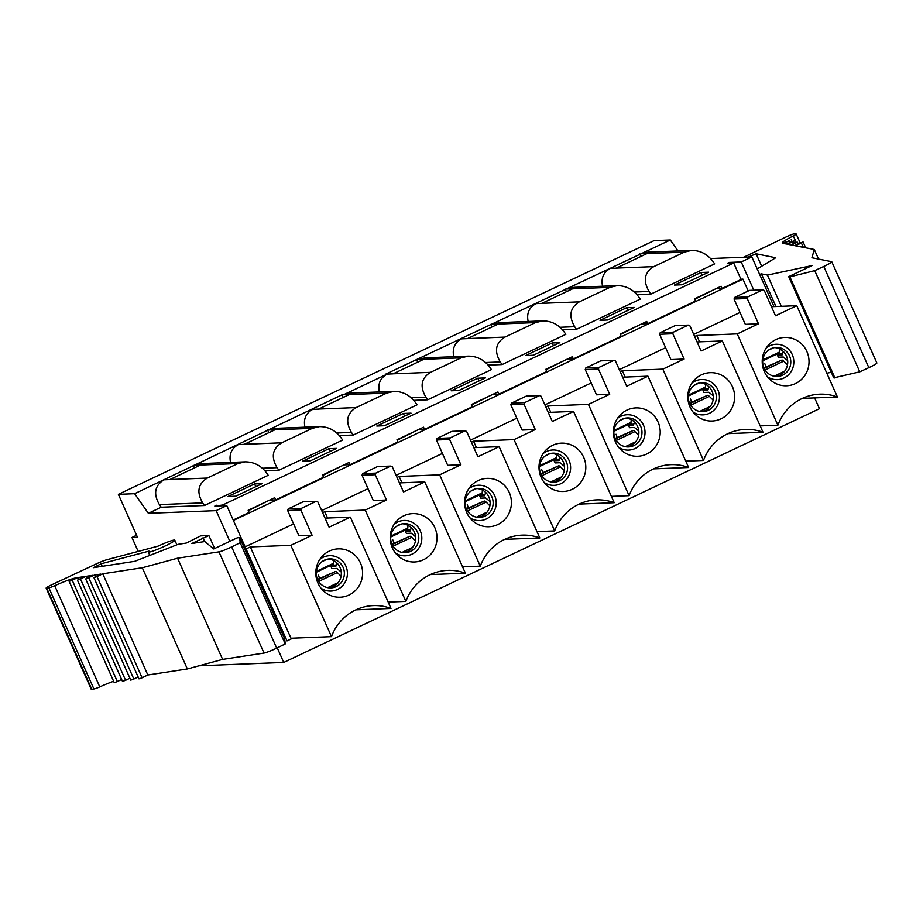 <?xml version="1.0" encoding="UTF-8"?>
<svg xmlns="http://www.w3.org/2000/svg" width="923" height="923" viewBox="0 0 923 923"><rect width="100%" height="100%" fill="white"/><g stroke="black" fill="none" stroke-linecap="round" stroke-linejoin="round"><path stroke-width="1.38" d="M318.435 575.202A12.103 11.699 -92.3 0 1 319.393 578.536M316.301 572.26L332.857 564.426A10.822 2.538 -115.3 0 0 333.376 563.342L333.63 560.596M322.081 561.599L326.996 559.269M327.677 587.639L338.141 582.678M317.512 579.356L335.361 571.568A10.822 2.538 64.7 0 1 337.333 572.572L341.037 576.24M392.84 539.967A12.103 11.699 -92.3 0 1 393.798 543.301M390.706 537.024L407.251 529.191A10.822 2.538 -115.3 0 0 407.77 528.094L408.024 525.36M396.486 526.352L401.39 524.033M402.07 552.404L412.546 547.443M391.917 544.12L409.754 536.332A10.822 2.538 64.7 0 1 411.739 537.324L415.442 541.005M467.246 504.719A12.103 11.699 -92.3 0 1 468.192 508.054M465.1 501.789L481.656 493.943A10.822 2.538 -115.3 0 0 482.175 492.859L482.429 490.125M470.88 491.117L475.795 488.786M476.476 517.157L486.952 512.196M466.323 508.873L484.16 501.097A10.822 2.538 64.7 0 1 486.144 502.089L489.836 505.758M541.639 469.484A12.103 11.699 -92.3 0 1 542.597 472.818M539.505 466.542L556.061 458.708A10.822 2.538 -115.3 0 0 556.581 457.623L556.834 454.877M545.285 455.881L550.2 453.551M550.881 481.921L561.357 476.96M540.728 473.637L558.565 465.861A10.822 2.538 64.7 0 1 560.549 466.853L564.241 470.522M616.045 434.248A12.103 11.699 -92.3 0 1 617.002 437.583M613.91 431.306L630.467 423.472A10.822 2.538 -115.3 0 0 630.986 422.376L631.24 419.642M619.691 420.634L624.606 418.315M625.286 446.686L635.751 441.725M615.122 438.402L632.97 430.614A10.822 2.538 64.7 0 1 634.943 431.606L638.647 435.287M690.45 399.001A12.103 11.699 -92.3 0 1 691.408 402.336M688.316 396.071L704.86 388.225A10.822 2.538 -115.3 0 0 705.38 387.141L705.634 384.406M694.096 385.399L698.999 383.08M699.68 411.439L710.156 406.478M689.527 403.155L707.364 395.379A10.822 2.538 64.7 0 1 709.349 396.371L713.052 400.04M764.855 363.766A12.103 11.699 -92.3 0 1 765.802 367.1M762.71 360.835L779.266 352.99A10.822 2.538 -115.3 0 0 779.785 351.905L780.039 349.159M768.49 350.163L773.405 347.833M774.085 376.203L784.562 371.242M763.932 367.919L781.769 360.143A10.822 2.538 64.7 0 1 783.754 361.135L787.446 364.804M230.542 462.423C228.869 454.312 231.488 448.37 238.376 444.574L244.203 444.344A18.875 18.252 87.7 0 1 244.307 444.298L274.916 429.795A18.875 18.252 87.7 0 1 275.031 429.749L269.193 429.98L276.312 428.318L319.566 426.599C328.242 426.645 335.337 430.268 340.818 437.456L342.652 440.063L278.873 470.269L277.05 467.661C270.843 456.885 272.4 448.601 281.734 442.809L312.343 428.318L319.566 426.599M304.948 427.187C303.275 419.077 305.882 413.123 312.77 409.339L318.608 409.108A18.875 18.252 87.7 0 1 318.712 409.051L349.321 394.559A18.875 18.252 87.7 0 1 349.425 394.502L343.598 394.732L350.705 393.071L393.959 391.364C402.647 391.41 409.731 395.032 415.223 402.22L417.058 404.828L353.278 435.033L351.444 432.426C345.237 421.649 346.806 413.366 356.14 407.574L386.749 393.071L393.959 391.364M379.341 391.94C377.68 383.841 380.288 377.888 387.175 374.092L393.002 373.861A18.875 18.252 87.7 0 1 393.117 373.815L423.726 359.312A18.875 18.252 87.7 0 1 423.83 359.266L418.004 359.497L425.111 357.836L468.365 356.128C477.053 356.174 484.137 359.785 489.628 366.973L491.451 369.592L427.684 399.797L425.849 397.178C419.642 386.402 421.211 378.118 430.533 372.338L461.154 357.836L468.365 356.128M453.747 356.705C452.085 348.594 454.693 342.652 461.581 338.856L467.407 338.626A18.875 18.252 87.7 0 1 467.511 338.579L498.132 324.077A18.875 18.252 87.7 0 1 498.235 324.031L492.409 324.261L499.516 322.6L542.77 320.881C551.458 320.939 558.542 324.55 564.022 331.738L565.857 334.345L502.089 364.55L500.254 361.943C494.047 351.167 495.605 342.883 504.939 337.091L535.548 322.6L542.77 320.881M528.152 321.469C526.479 313.359 529.098 307.405 535.986 303.621L541.813 303.39A18.875 18.252 87.7 0 1 541.916 303.332L572.525 288.841A18.875 18.252 87.7 0 1 572.641 288.784L566.803 289.014L573.921 287.353L617.175 285.645C625.863 285.692 632.947 289.314 638.428 296.502L640.262 299.11L576.483 329.315L574.66 326.707C568.453 315.931 570.01 307.647 579.344 301.856L609.953 287.353L617.175 285.645M602.557 286.222C600.885 278.123 603.492 272.17 610.38 268.374L616.218 268.143A18.875 18.252 87.7 0 1 616.322 268.097L646.931 253.594A18.875 18.252 87.7 0 1 647.035 253.548L641.208 253.779L648.315 252.117L691.569 250.41C700.257 250.456 707.341 254.067 712.833 261.255L714.667 263.874L650.888 294.079L649.065 291.46C642.846 280.684 644.416 272.4 653.749 266.62L684.358 252.117L691.569 250.41M798.199 243.857L797.449 242.195L791.369 244.999L794.426 245.599L803.091 241.941L801.406 242.968L803.356 247.352M801.406 242.968L795.326 245.772L814.282 249.487L811.928 257.748L831.646 261.671A10.649 1.027 156 0 1 831.785 261.763A10.649 1.027 156 0 1 823.778 266.447L814.721 270.624L789.903 276.865L788.704 276.635L812.078 265.559L767.428 275.077L761.394 273.866L759.629 274.385M818.539 259.063L814.282 249.487M790.284 242.311L789.546 240.638L783.465 243.441L786.511 244.041L795.176 240.384L793.492 241.422L794.241 243.084M678.001 250.941L670.329 239.98L654.072 240.626L118.375 494.347L137.481 537.255L131.954 537.474L138.173 551.423M773.982 306.598L751.853 256.917L710.629 258.544M199.08 665.795L283.742 662.449L819.439 408.716L814.628 397.905M793.492 241.422L787.411 244.226L790.469 244.826L797.449 242.195M789.546 240.638L782.554 243.268A24.183 2.342 -24 0 1 782.219 243.072A24.183 2.342 -24 0 1 793.319 235.861A6.288 0.611 156 0 0 796.203 233.981L800.183 242.945M831.785 261.763L876.85 362.97A10.649 1.027 156 0 1 868.843 367.654L859.775 371.831L833.757 377.842L788.704 276.635M831.277 372.281L826.823 373.227M743.742 257.229L785.761 237.107A7.742 0.75 156 0 1 794.991 233.692L795.834 233.934A6.288 0.611 156 0 1 796.203 233.981M757.206 268.928L775.689 257.748L756.122 253.779L748.195 257.056M781.331 306.309L767.428 275.077M834.957 378.072L789.903 276.865M859.775 371.831L814.721 270.624M142.096 677.794L147.83 675.001L102.765 573.794L97.03 576.587L142.096 677.794L138.992 678.878L93.938 577.671L97.03 576.587M113.633 681.266A24.183 2.342 -24 0 0 99.765 686.897L54.699 585.69A24.183 2.342 -24 0 1 76.136 577.856L69.179 581.444L78.017 577.567L84.385 576.598L77.44 580.186L86.266 576.31L92.635 575.341L85.689 578.929L94.515 575.052L100.884 574.083L93.938 577.671M88.781 577.844L133.835 679.051L138.138 676.951M94.515 575.052L95.3 576.806M85.689 578.929L130.743 680.136L133.835 679.051M80.532 579.102L125.586 680.309L129.889 678.209M86.266 576.31L87.039 578.063M77.44 580.186L122.494 681.393L125.586 680.309M72.282 580.359L117.336 681.566L121.64 679.466M78.017 577.567L78.79 579.321M69.179 581.444L114.244 682.651L117.336 681.566M54.699 585.69A6.288 0.611 156 0 1 48.827 587.743L46.715 588.101A7.742 0.75 156 0 1 46.15 588.066A7.742 0.75 156 0 1 51.538 584.859L96.292 563.895A10.764 1.038 156 0 1 106.849 559.73L158.018 546.162A14.514 1.408 156 0 1 174.805 540.186A14.514 1.408 156 0 1 162.113 547.374A14.514 1.408 156 0 1 148.28 552A14.514 1.408 156 0 1 149.007 551.112L101.103 563.803L93.315 567.703L134.735 561.322L178.081 544.328L186.25 543.082L200.672 535.871L208.886 535.548L191.869 543.485L204.791 541.559L213.732 548.954L237.119 537.878L239.599 537.509L284.665 638.716L285.242 643.942L276.704 648.108A10.649 1.027 156 0 1 264.024 653.069L222.628 659.403L187.346 668.967L147.83 675.001M99.765 686.897A6.288 0.611 156 0 1 93.892 688.95L91.781 689.308A7.742 0.75 156 0 1 91.215 689.273L46.15 588.066M239.599 537.509L240.188 542.736L231.65 546.901A10.649 1.027 156 0 1 218.959 551.862L177.574 558.207L142.292 567.76L102.765 573.794M93.892 688.95L48.827 587.743M187.346 668.967L142.292 567.76M222.628 659.403L177.574 558.207M285.242 643.942L240.188 542.736M283.742 662.449L277.246 647.842M229.827 541.34L216.155 510.638L148.361 513.315L134.631 493.701L118.375 494.347M700.972 272.493L674.401 285.069L682.062 284.769L708.645 272.181L700.972 272.493L702.195 275.239M134.631 493.701L342.064 394.79L343.598 394.732L387.175 374.092L385.641 374.15L670.329 239.98M639.674 253.837L640.85 256.479M222.974 505.746L222.651 505.019L733.693 262.986L741.042 279.484L722.121 288.449L721.14 286.245L694.569 298.833L695.55 301.025L647.715 323.685L641.577 323.927M647.715 323.685L646.735 321.481L620.164 334.068L621.144 336.272L573.321 358.92L567.184 359.162M573.321 358.92L572.341 356.716L545.77 369.304L546.739 371.507L498.916 394.156L492.778 394.409M498.916 394.156L497.935 391.963L471.365 404.551L472.345 406.743L424.511 429.403L418.373 429.645M424.511 429.403L423.53 427.199L396.959 439.786L397.94 441.99L350.105 464.638L343.967 464.88M350.105 464.638L349.125 462.435L322.554 475.022L323.535 477.226L275.712 499.874L269.574 500.116M275.712 499.874L274.731 497.682L248.16 510.269L249.129 512.461L233.196 520.007M722.121 288.449L715.983 288.691M331.484 636.639L290.826 545.331L312.089 535.259L298.89 535.778L287.63 510.477L288.207 508.873L303.079 501.824L316.277 501.304L317.824 501.904L329.096 527.206L350.348 517.134L391.006 608.442A48.388 46.808 87.7 0 0 373.319 605.603A48.388 46.808 87.7 0 0 331.484 636.639L290.987 638.231L250.329 546.924L246.083 548.943L287.03 640.908L292.822 638.162L287.03 640.908L226.781 505.596L214.817 506.069L222.651 505.019M216.155 510.638L226.781 505.596M753.814 290.226L741.227 261.947L751.853 256.917M599.996 320.316L607.669 320.004L634.239 307.428L626.567 307.728L599.996 320.316M451.185 390.787L458.858 390.487L485.429 377.899L477.768 378.211L451.185 390.787M302.386 461.269L310.059 460.969L336.63 448.382L328.957 448.682L302.386 461.269M636.985 294.622L650.888 294.079M562.58 329.869L576.483 329.315M488.175 365.104L502.089 364.55M413.769 400.34L427.684 399.797M339.376 435.587L353.278 435.033M264.97 470.822L278.873 470.269M204.479 505.516L268.247 475.31L266.412 472.691C260.932 465.504 253.848 461.892 245.16 461.846L237.938 463.554L200.522 465.03L169.901 479.533A18.875 18.252 87.7 0 0 169.797 479.579L163.971 479.81C154.729 485.625 153.206 493.886 159.391 504.604L161.225 507.223L204.479 505.516L202.645 502.897C196.437 492.121 197.995 483.837 207.329 478.056L237.938 463.554M148.361 513.315L161.225 507.223M733.693 262.986L727.555 263.228L729.262 262.42L741.227 261.947M227.981 496.505L235.653 496.205L262.224 483.617L254.552 483.929L227.981 496.505M376.792 426.034L384.453 425.722L411.035 413.146L403.363 413.446L376.792 426.034M525.591 355.551L533.263 355.251L559.834 342.664L552.162 342.964L525.591 355.551M626.567 307.728L627.79 310.474M565.268 289.084L566.445 291.714M552.162 342.964L553.385 345.721M490.874 324.319L492.04 326.961M477.768 378.211L478.991 380.957M416.469 359.555L417.646 362.197M403.363 413.446L404.586 416.192M342.064 394.79L343.241 397.432M328.957 448.682L330.18 451.428M267.658 430.037L268.835 432.679M254.552 483.929L255.775 486.675M200.522 465.03A18.875 18.252 87.7 0 1 200.626 464.984L194.799 465.215L201.906 463.554L245.16 461.846M193.265 465.273L194.43 467.915M131.954 537.474L136.592 535.271M729.585 263.147L729.262 262.42M216.847 505.989L216.524 505.262M699.576 341.845L696.75 335.499L694.638 336.491M625.171 377.08L622.344 370.734L620.233 371.727M550.766 412.316L547.939 405.97L545.839 406.974M476.372 447.563L473.545 441.206L471.434 442.209M401.966 482.798L399.14 476.453L397.028 477.445M327.561 518.034L324.734 511.688L322.623 512.692M319.877 559.326A17.699 17.11 -92.3 0 1 345.848 566.03A17.699 17.11 -92.3 0 1 337.472 589.474A17.699 17.11 -92.3 0 1 321.019 588.228M360.455 562.972A24.194 23.41 -92.3 0 1 352.978 592.635A24.194 23.41 -92.3 0 1 323.35 590.801A24.194 23.41 -92.3 0 1 322 556.581A24.194 23.41 -92.3 0 1 360.455 562.972M394.283 524.091A17.699 17.11 -92.3 0 1 420.253 530.783A17.699 17.11 -92.3 0 1 411.866 554.238A17.699 17.11 -92.3 0 1 395.425 552.992M434.86 527.725A24.194 23.41 -92.3 0 1 427.384 557.388A24.194 23.41 -92.3 0 1 397.755 555.565A24.194 23.41 -92.3 0 1 396.405 521.333A24.194 23.41 -92.3 0 1 434.86 527.725M468.688 488.844A17.699 17.11 -92.3 0 1 494.647 495.547A17.699 17.11 -92.3 0 1 486.271 518.991A17.699 17.11 -92.3 0 1 469.83 517.745M509.265 492.49A24.194 23.41 -92.3 0 1 501.789 522.153A24.194 23.41 -92.3 0 1 472.161 520.318A24.194 23.41 -92.3 0 1 470.811 486.098A24.194 23.41 -92.3 0 1 509.265 492.49M543.082 453.608A17.699 17.11 -92.3 0 1 569.053 460.312A17.699 17.11 -92.3 0 1 560.676 483.756A17.699 17.11 -92.3 0 1 544.224 482.51M583.659 457.254A24.194 23.41 -92.3 0 1 576.183 486.917A24.194 23.41 -92.3 0 1 546.566 485.083A24.194 23.41 -92.3 0 1 545.205 450.862A24.194 23.41 -92.3 0 1 583.659 457.254M617.487 418.373A17.699 17.11 -92.3 0 1 643.458 425.065A17.699 17.11 -92.3 0 1 635.082 448.52A17.699 17.11 -92.3 0 1 618.629 447.274M658.064 422.007A24.194 23.41 -92.3 0 1 650.588 451.67A24.194 23.41 -92.3 0 1 620.96 449.847A24.194 23.41 -92.3 0 1 619.61 415.615A24.194 23.41 -92.3 0 1 658.064 422.007M691.892 383.126A17.699 17.11 -92.3 0 1 717.863 389.829A17.699 17.11 -92.3 0 1 709.475 413.285A17.699 17.11 -92.3 0 1 693.035 412.027M732.47 386.772A24.194 23.41 -92.3 0 1 724.993 416.435A24.194 23.41 -92.3 0 1 695.365 414.6A24.194 23.41 -92.3 0 1 694.015 380.38A24.194 23.41 -92.3 0 1 732.47 386.772M766.298 347.89A17.699 17.11 -92.3 0 1 792.269 354.594A17.699 17.11 -92.3 0 1 783.881 378.038A17.699 17.11 -92.3 0 1 767.44 376.792M806.875 351.536A24.194 23.41 -92.3 0 1 799.399 381.199A24.194 23.41 -92.3 0 1 769.77 379.365A24.194 23.41 -92.3 0 1 768.421 345.144A24.194 23.41 -92.3 0 1 806.875 351.536M780.523 353.521L782.692 353.405M777.385 355.009L780.57 353.497L777.351 355.009L782.289 354.813L783.235 351.49M777.893 425.203L737.246 333.895L758.498 323.823L747.238 298.521L747.803 296.918L762.686 289.868L764.244 290.468L775.505 315.77L796.768 305.698L837.415 397.005A48.388 46.808 87.7 0 0 819.739 394.167A48.388 46.808 87.7 0 0 777.893 425.203L760.183 425.895M837.415 397.005L802.329 398.39M796.768 305.698L771.466 306.701M737.246 333.895L696.75 335.499M640.412 324.481L620.36 334.507M684.093 359.059L670.906 359.589L659.645 334.288L660.21 332.684L675.094 325.634L688.281 325.115L689.839 325.704L701.099 351.005L722.363 340.945L763.009 432.252A48.388 46.808 87.7 0 0 745.334 429.414A48.388 46.808 87.7 0 0 703.488 460.439L662.841 369.131L684.093 359.059L672.832 333.757L673.409 332.153L688.281 325.115M660.21 332.684L673.409 332.153M659.645 334.288L672.832 333.757M713.214 395.817L708.864 392.252L703.961 392.448L702.957 390.244L707.895 390.048L708.829 386.725M706.118 388.756L702.98 390.244L708.287 388.652M708.195 410.389A14.514 14.041 -92.3 0 1 689.562 403.236A14.514 14.041 -92.3 0 1 701.745 382.687A14.514 14.041 -92.3 0 1 708.195 410.389M701.353 411.67A14.514 14.041 87.7 0 0 700.211 382.826M703.488 460.439L685.789 461.142M763.009 432.252L727.924 433.637M722.363 340.945L697.061 341.937M662.841 369.131L622.344 370.734M566.007 359.716L545.966 369.742M609.699 394.306L596.5 394.825L585.24 369.523L585.817 367.919L600.688 360.87L613.887 360.351L615.433 360.951L626.705 386.252L647.958 376.18L688.616 467.488A48.388 46.808 87.7 0 0 670.929 464.65A48.388 46.808 87.7 0 0 629.094 495.674L588.436 404.366L609.699 394.306L598.427 369.004L599.004 367.4L613.887 360.351M585.817 367.919L599.004 367.4M585.24 369.523L598.427 369.004M638.808 431.053L634.47 427.487L629.555 427.684L628.551 425.491L633.49 425.284L634.436 421.973M631.77 423.969L628.551 425.491L633.882 423.888M633.789 445.636A14.514 14.041 -92.3 0 1 615.156 438.471A14.514 14.041 -92.3 0 1 627.34 417.923A14.514 14.041 -92.3 0 1 633.789 445.636M626.948 446.905A14.514 14.041 87.7 0 0 625.806 418.073M629.094 495.674L611.384 496.378M688.616 467.488L653.53 468.872M647.958 376.18L622.667 377.184M588.436 404.366L547.939 405.97M491.613 394.952L471.561 404.989M535.294 429.541L522.106 430.06L510.834 404.759L511.411 403.155L526.295 396.105L539.482 395.586L541.028 396.186L552.3 421.488L573.552 411.416L614.21 502.723A48.388 46.808 87.7 0 0 596.523 499.885A48.388 46.808 87.7 0 0 554.688 530.921L514.03 439.613L535.294 429.541L524.022 404.239L524.599 402.636L539.482 395.586M511.411 403.155L524.599 402.636M510.834 404.759L524.022 404.239M564.403 466.288L560.065 462.723L555.161 462.919L554.146 460.727L559.084 460.531L560.03 457.208M557.319 459.239L559.488 459.123M559.384 480.871A14.514 14.041 -92.3 0 1 540.751 473.707A14.514 14.041 -92.3 0 1 552.935 453.158A14.514 14.041 -92.3 0 1 559.384 480.871M552.542 482.152A14.514 14.041 87.7 0 0 551.412 453.308M554.688 530.921L536.978 531.613M614.21 502.723L579.125 504.108M573.552 411.416L548.262 412.419M514.03 439.613L473.545 441.206M417.208 430.199L397.155 440.225M460.889 464.777L447.701 465.307L436.429 440.006L437.006 438.402L451.889 431.353L465.077 430.833L466.634 431.422L477.895 456.723L499.158 446.663L539.805 537.959A48.388 46.808 87.7 0 0 522.13 535.132A48.388 46.808 87.7 0 0 480.283 566.157L439.636 474.849L460.889 464.777L449.628 439.475L450.193 437.871L465.077 430.833M437.006 438.402L450.193 437.871M436.429 440.006L449.628 439.475M490.009 501.535L485.66 497.97L480.756 498.166L479.741 495.963L484.679 495.766L485.625 492.444M482.914 494.474L485.083 494.37M479.775 495.963L482.96 494.451L479.741 495.963M484.99 516.107A14.514 14.041 -92.3 0 1 466.357 508.954A14.514 14.041 -92.3 0 1 478.529 488.405A14.514 14.041 -92.3 0 1 484.99 516.107M478.149 517.388A14.514 14.041 87.7 0 0 477.006 488.544M480.283 566.157L462.573 566.86M539.805 537.959L504.719 539.355M499.158 446.663L473.857 447.655M439.636 474.849L399.14 476.453M342.802 465.434L322.75 475.46M386.483 500.024L373.296 500.543L362.035 475.241L362.601 473.637L377.484 466.588L390.671 466.069L392.229 466.669L403.489 491.971L424.753 481.898L465.4 573.206A48.388 46.808 87.7 0 0 447.724 570.368A48.388 46.808 87.7 0 0 405.878 601.392L365.231 510.084L386.483 500.024L375.223 474.722L375.799 473.118L390.671 466.069M362.601 473.637L375.799 473.118M362.035 475.241L375.223 474.722M415.604 536.771L411.254 533.206L406.351 533.402L405.347 531.21L410.285 531.002L411.22 527.679M408.508 529.71L405.347 531.21L410.677 529.606M410.585 551.354A14.514 14.041 -92.3 0 1 391.952 544.189A14.514 14.041 -92.3 0 1 404.136 523.641A14.514 14.041 -92.3 0 1 410.585 551.354M403.743 552.623A14.514 14.041 87.7 0 0 402.601 523.791M405.878 601.392L388.179 602.096M465.4 573.206L430.314 574.591M424.753 481.898L399.451 482.902M365.231 510.084L324.734 511.688M268.397 500.67L248.356 510.707M288.207 508.873L301.394 508.354L316.277 501.304M287.63 510.477L300.817 509.958L301.394 508.354M312.089 535.259L300.817 509.958M341.198 572.006L336.86 568.441L331.945 568.637L330.942 566.445L335.88 566.249L336.826 562.926M334.161 564.934L330.965 566.445L336.272 564.841M336.18 586.59A14.514 14.041 -92.3 0 1 317.547 579.425A14.514 14.041 -92.3 0 1 329.73 558.876A14.514 14.041 -92.3 0 1 336.18 586.59M329.338 587.87A14.514 14.041 87.7 0 0 328.196 559.026M391.006 608.442L355.92 609.826M350.348 517.134L325.058 518.138M290.826 545.331L250.329 546.924M740.915 279.196L742.934 279.115L748.23 290.999M747.238 298.521L734.039 299.04L745.311 324.342L758.498 323.823M245.149 546.854L293.606 523.906M321.7 510.604L368.012 488.659M396.094 475.357L442.405 453.424M470.499 440.121L516.811 418.188M544.905 404.885L591.216 382.941M619.31 369.638L665.621 347.706M693.704 334.403L740.015 312.47M233.392 520.457L742.934 279.115M694.765 299.271L714.817 289.234M787.619 360.57L783.269 357.005L778.366 357.201L777.351 355.009M782.6 375.153A14.514 14.041 -92.3 0 1 763.967 367.989A14.514 14.041 -92.3 0 1 776.139 347.44A14.514 14.041 -92.3 0 1 782.6 375.153M775.758 376.434A14.514 14.041 87.7 0 0 774.616 347.59M734.039 299.04L734.616 297.437L747.803 296.918M734.616 297.437L749.499 290.387L762.686 289.868M316.393 571.383L333.376 563.342M317.766 579.898L335.361 571.568M318.631 581.432L337.333 572.572M390.787 536.136L407.77 528.094M392.171 544.662L409.754 536.332M393.036 546.185L411.739 537.324M465.192 500.901L482.175 492.859M466.577 509.427L484.16 501.097M467.43 510.95L486.144 502.089M539.597 465.665L556.581 457.623M540.982 474.18L558.565 465.861M541.836 475.714L560.549 466.853M614.003 430.43L630.986 422.376M615.376 438.944L632.97 430.614M616.241 440.467L634.943 431.606M688.396 395.182L705.38 387.141M689.781 403.709L707.364 395.379M690.646 405.232L709.349 396.371M762.802 359.947L779.785 351.905M764.186 368.462L781.769 360.143M765.052 369.996L783.754 361.135M277.05 467.661L262.409 468.238M281.734 442.809L244.307 444.298M312.343 428.318L274.916 429.795M351.444 432.426L336.814 433.002M356.14 407.574L318.712 409.051M386.749 393.071L349.321 394.559M425.849 397.178L411.22 397.755M430.533 372.338L393.117 373.815M461.154 357.836L423.726 359.312M500.254 361.943L485.613 362.52M504.939 337.091L467.511 338.579M535.548 322.6L498.132 324.077M574.66 326.707L560.019 327.284M579.344 301.856L541.916 303.332M609.953 287.353L572.525 288.841M649.065 291.46L634.424 292.037M653.749 266.62L616.322 268.097M684.358 252.117L646.931 253.594M775.931 306.528L761.394 273.866M868.843 367.654L823.778 266.447M796.145 242.207L793.319 235.861M761.66 266.228L756.122 253.779M102.234 566.33L101.103 563.803M91.781 689.308L46.715 588.101M264.024 653.069L218.959 551.862M276.704 648.108L231.65 546.901M194.199 543.186L193.807 542.286M204.664 541.582L202.991 537.809M214.667 548.516L208.886 535.548M207.329 478.056L169.901 479.533M202.645 502.897L159.391 504.604M554.181 460.727L557.365 459.216M805.71 247.814L803.091 241.941M799.976 243.037L799.133 241.157M796.018 242.264L795.176 240.384M792.061 241.491L791.219 239.611M148.28 552L149.803 555.415M174.805 540.186L176.87 544.812M557.342 459.216L554.146 460.727"/></g></svg>
